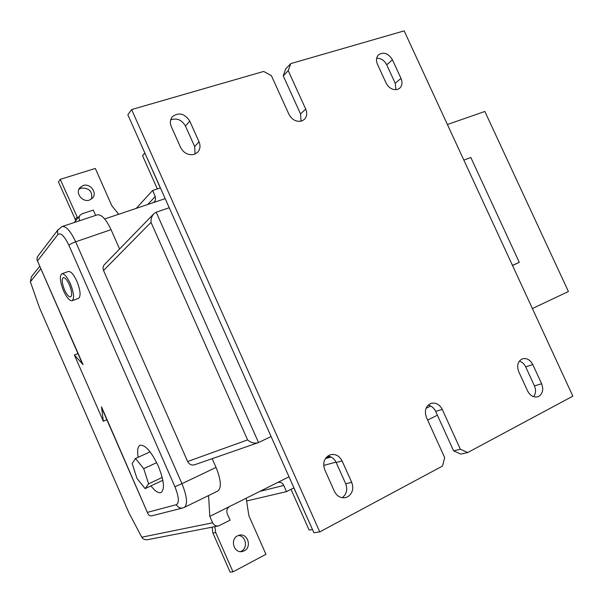 <?xml version="1.0" encoding="UTF-8"?>
<svg xmlns="http://www.w3.org/2000/svg" width="603" height="603" viewBox="0 0 603 603"><rect width="100%" height="100%" fill="white"/><g stroke="black" fill="none" stroke-linecap="round" stroke-linejoin="round"><path stroke-width="0.9" d="M69.337 284.661C66.986 279.671 64.936 277.342 63.187 277.689C61.551 279.4 61.996 283.463 64.521 289.87C66.858 294.852 68.9 297.181 70.672 296.857C72.315 295.184 71.87 291.121 69.337 284.661M63.579 290.887C66.835 297.852 69.707 301.116 72.187 300.671C74.486 298.334 73.86 292.643 70.317 283.606C67.023 276.611 64.159 273.355 61.717 273.845C59.426 276.257 60.051 281.933 63.579 290.887M78.435 298.364L78.669 298.281C81.006 295.93 80.41 290.254 76.883 281.239C73.596 274.267 70.709 271.033 68.237 271.531L61.988 273.747M91.603 198.945C92.621 191.392 89.146 187.782 81.179 188.113L78.872 189.357M89.493 200.06L92.538 198.063C97.611 192.832 90.133 182.913 83.086 185.543L79.867 187.691C74.983 193.005 82.551 202.721 89.493 200.06M240.409 551.639L241.321 551.24C248.285 548.021 245.828 535.472 238.26 535.502M244.245 550.856C252.084 547.207 247.788 533.075 239.489 535.14L237.605 535.796C229.841 539.308 233.843 553.381 242.112 551.572L244.245 550.856M150.923 485.89C155.107 491.204 158.483 493.42 161.054 492.538C164.958 489.252 164.024 480.403 158.25 465.983C151.3 451.534 145.225 444.637 140.009 445.3C137.642 446.619 137.032 450.607 138.17 457.255M283.229 75.85L285.739 68.863L290.752 63.617L404.161 30.874L572.85 396.156L467.709 452.544L460.88 454.112L453.599 450.856L460.375 449.258L442.255 409.414C439.519 404.334 435.773 402.329 431.009 403.407C425.71 406.03 424.18 410.696 426.434 417.404L444.675 457.609L442.527 466.051L319.763 531.899L131.612 109.565L263.624 71.448L271.358 75.586L288.958 114.374C292.04 119.876 296.254 122.085 301.59 121.022L304.1 119.628C306.889 116.899 307.424 113.387 305.713 109.105L288.226 70.657L283.229 75.85L300.535 113.944L301.07 121.173M397.573 89.402C392.809 90.322 388.988 88.211 386.093 83.063L377.478 64.31C375.842 60.292 376.264 57.051 378.752 54.602C383.93 51.73 388.498 53.456 392.44 59.787L401.003 78.382C402.698 82.573 402.201 85.905 399.51 88.377L397.573 89.402M538.78 396.352L537.642 396.812C533.474 397.626 530.135 395.696 527.625 391.03L518.723 371.659C516.575 365.508 517.804 361.235 522.409 358.845C526.713 357.843 530.165 359.742 532.781 364.559L541.622 383.764C543.702 389.387 542.753 393.586 538.78 396.352M347.584 496.864L345.519 497.633C340.68 498.357 336.971 496.269 334.409 491.355L324.723 469.699C322.439 462.524 324.308 457.541 330.331 454.76C335.426 453.697 339.346 455.747 342.097 460.918L351.715 482.37C353.916 488.679 352.536 493.51 347.584 496.864M194.226 154.345C188.392 155.544 183.877 153.283 180.674 147.569L171.327 126.675C169.752 122.786 170.152 119.409 172.511 116.567C178.993 112.03 184.737 113.537 189.764 121.105L199.043 141.803C200.701 145.949 200.188 149.484 197.498 152.401L194.226 154.345M104.681 218.979L165.177 198.636M289.018 476.807L209.814 516.387L208.57 495.545M329.72 456.471L325.296 458.679M79.671 220.713L79.038 218.331L79.37 216.402L80.184 215.083L82.257 213.726L93.292 210.085L95.628 215.392M430.67 406.023L426.035 408.337M437.386 415.181L427.663 420.11M293.932 487.857L286.515 491.618L283.772 485.453L259.878 491.37M277.176 482.724L277.983 482.415C280.523 481.933 282.453 482.943 283.772 485.453M77.953 353.592L74.388 355.001L103.347 421.286L101.485 406.814L147.939 513.741C148.805 515.535 150.185 516.206 152.084 515.753L182.679 507.997M106.867 419.763L103.347 421.286M319.763 531.899L313.922 532.758L271.101 436.564L258.016 442.753C254.27 443.672 250.795 442.723 247.584 439.896L151.014 222.341C150.788 218.957 151.798 216.025 154.044 213.552L156.185 212.211L169.239 207.756L127.844 114.758L131.612 109.565M463.843 160.104L470.83 157.511L519.289 262.35L512.512 265.508M327.715 456.064C331.499 456.546 334.318 458.687 336.173 462.486L345.685 483.719C347.795 489.598 346.627 494.264 342.172 497.724M519.341 361.107C522.108 361.936 524.218 363.858 525.688 366.865L534.439 385.89C536.135 390.035 535.856 393.646 533.61 396.714M428.1 405.178C431.439 405.842 433.964 407.914 435.675 411.404L453.599 450.856M170.702 119.854C176.883 117.758 181.804 119.831 185.475 126.072L194.663 146.567L195.086 154.021M376.664 58.25C380.998 58.19 384.36 60.375 386.734 64.83L395.214 83.259L395.937 89.704M271.101 436.564L169.239 207.756M460.375 449.258L467.709 452.544M290.752 63.617L288.226 70.657M519.289 262.35L512.452 265.373M151.014 222.341L103.535 270.498L187.631 461.514L247.584 439.896M218.18 525.989L147.456 539.708C144.976 540.024 143.084 539.195 141.773 537.213L129.065 513.115L39.391 307.492L30.369 281.797L31.431 276.762L39.768 266.217M147.758 204.492L155.257 196.472L152.604 190.488L136.233 208.367M152.604 190.488L160.406 187.91M155.257 196.472L155.476 200.136L154.428 201.801L152.77 202.804M229.69 506.452C227.014 508.163 226.215 510.628 227.293 513.854L230.097 520.208L218.452 525.937C215.859 526.321 213.922 525.273 212.633 522.786L209.814 516.387M323.66 465.426L336.014 462.139M246.604 500.98L286.515 491.618M447.396 124.497L484.857 111.472L568.418 291.52L532.389 308.548M212.181 458.664L216.04 467.415C221.113 480.094 221.678 487.97 217.743 491.061L184.42 507.357M257.88 442.798L194.641 464.755C191.573 465.546 189.236 464.468 187.631 461.514M103.535 270.498C102.623 268.139 102.992 266.096 104.636 264.385L153.607 213.997M62.486 226.434L96.977 214.947C101.198 213.959 105.894 218.866 111.058 229.675L119.59 249.001M58.25 229.472L37.341 256.886L36.926 259.72L83.048 364.642L74.388 355.001M83.048 364.642L82.196 363.308M101.967 408.555L101.485 406.814M145.119 488.626L148.587 483.862L143.718 468.637L135.449 458.491L132.17 463.534L136.971 478.45L145.119 488.626L162.848 480.274M135.449 458.491L150.072 451.843M148.587 483.862L162.222 477.455M143.718 468.637L156.697 462.652M293.834 487.91L312.475 529.502M291.015 489.342L309.128 530.06L312.369 529.562M214.819 526.638L215.701 532.555L232.999 571.87L265.953 554.308L248.866 515.671L246.175 498.214M212.06 527.18L212.927 533.052L230.12 572.126L232.999 571.87M215.701 532.555L212.927 533.052M118.723 214.253L111.796 205.698L95.319 168.441L60.255 179.355L77.712 218.211M60.255 179.355L58.468 181.978L75.82 220.6M76.928 217.246L75.043 219.643M144.871 153.019L160.3 187.948M144.758 153.049L142.557 155.725L157.33 188.927M189.764 121.105L185.475 126.072M199.043 141.803L194.663 146.567M342.097 460.918L336.173 462.486M351.715 482.37L345.685 483.719M532.781 364.559L525.688 366.865M541.622 383.764L534.439 385.89M392.44 59.787L386.734 64.83M401.003 78.382L395.214 83.259M305.713 109.105L300.535 113.944M442.255 409.414L435.675 411.404M156.185 212.211L258.536 442.534M141.773 537.213L212.633 522.786M79.498 220.321L79.008 220.932M40.846 268.689L30.369 281.797M111.058 229.675L75.654 241.795L181.955 483.674L216.04 467.415M147.592 512.309L176.4 504.658C179.415 502.766 178.918 496.789 174.908 486.719L68.915 245.315C64.393 235.931 60.715 232.336 57.888 234.522L37.642 260.745M57.888 234.522L57.413 232.019L57.926 230.029L61.913 226.63C65.878 225.733 70.453 230.791 75.654 241.795C72.33 243.009 70.084 244.177 68.915 245.315M174.908 486.719L181.955 483.674C187.126 496.563 187.887 504.485 184.239 507.447L182.92 507.937C180.026 508.502 177.855 507.409 176.4 504.658M331.085 457.029L325.484 458.582M72.187 300.671L78.669 298.281M345.519 497.633L345.059 497.724M172.511 116.567L171.991 117.208M79.882 215.459L74.327 222.492M242.112 551.572L241.652 551.632M79.867 187.691L79.468 188.242M36.926 259.72L82.264 363.473M101.884 408.367L147.939 513.741"/></g></svg>
